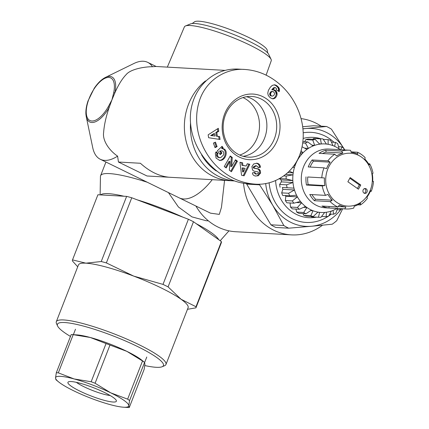 <?xml version="1.0" encoding="UTF-8"?>
<svg xmlns="http://www.w3.org/2000/svg" width="429" height="429" viewBox="0 0 429 429"><rect width="100%" height="100%" fill="white"/><g stroke="black" fill="none" stroke-linecap="round" stroke-linejoin="round"><path stroke-width="0.64" d="M100.129 194.884L100.45 176.442A70.624 11.637 21.3 0 1 100.59 175.734A70.624 11.637 21.3 0 1 147.249 182.234M243.543 183.226A58.36 51.383 93.2 0 0 273.788 230.234A58.36 51.383 93.2 0 0 291.404 234.872A58.36 51.383 93.2 0 0 322.511 225.209M321.187 126.18A58.36 51.383 93.2 0 0 301.056 118.613M291.404 234.872L235.682 231.73A58.36 51.383 -86.8 0 1 218.061 227.091A58.36 51.383 -86.8 0 1 195.914 206.027M224.565 180.384L221.466 207.325L219.305 214.382L210.521 213.17L179.225 197.871A53.947 23.986 116.1 0 0 212.242 179.687A53.947 23.986 116.1 0 1 179.225 197.871L100.3 159.277A53.947 23.986 116.1 0 1 92.728 147.656L86.234 116.602A25.096 11.159 -63.9 0 0 109.213 107.379L108.285 106.719A23.708 10.543 116.1 0 1 86.84 116.457A23.708 10.543 116.1 0 1 100.558 81.269A23.708 10.543 116.1 0 1 113.653 92.959A1.963 0.853 12.2 0 1 114.892 92.82L111.926 99.893L108.285 106.719M196.15 223.638A63.755 10.505 21.3 0 1 218.715 239.693M100.659 194.916A63.755 10.505 21.3 0 1 123.879 196.225M137.183 199.828A63.755 10.505 21.3 0 1 182.969 217.192M168.431 192.594L178.41 206.976L191.892 216.859L206.172 220.726L208.397 220.855M77.724 266.79L72.463 260.998A66.205 10.907 21.3 0 1 72.512 259.899L85.913 263.17A58.853 9.695 -158.7 0 0 78.437 264.95L56.296 321.734A58.853 9.695 -158.7 0 0 56.478 323.546L57.599 326.002A56.891 9.374 21.3 0 1 81.703 325.622A56.891 9.374 21.3 0 1 137.36 346.439A56.891 9.374 21.3 0 1 162.119 366.752A56.891 9.374 21.3 0 1 144.825 365.562M85.913 263.17L101.233 261.524A66.205 10.907 21.3 0 1 106.365 262.913L133.719 276.11A58.853 9.695 -158.7 0 0 85.913 263.17M133.719 276.11L162.999 284.389A66.205 10.907 21.3 0 1 168.077 286.878L181.076 299.265A58.853 9.695 -158.7 0 0 161.132 287.902A58.853 9.695 -158.7 0 0 133.719 276.11M162.119 366.752L164.602 365.701A58.853 9.695 -158.7 0 0 165.959 364.489L188.1 307.706A58.853 9.695 -158.7 0 0 181.076 299.265L195.994 306.735A66.205 10.907 21.3 0 1 195.946 307.834L187.478 309.309M101.233 261.524L126.63 196.38L97.909 194.761L72.512 259.899M126.63 196.38A66.205 10.907 21.3 0 1 131.762 197.769L106.365 262.913M162.999 284.389L188.395 219.251L131.762 197.769M188.395 219.251A66.205 10.907 21.3 0 1 193.479 221.734L168.077 286.878M195.994 306.735L221.391 241.597L193.479 221.734M221.391 241.597A66.205 10.907 21.3 0 1 221.343 242.691L195.946 307.834M70.474 336.438A56.891 9.374 21.3 0 1 57.599 326.002M165.959 364.489A58.853 9.695 -158.7 0 0 138.991 344.685A58.853 9.695 -158.7 0 0 56.296 321.734M192.197 23.536L194.503 21.847A39.232 6.467 21.3 0 1 249.19 37.698A39.232 6.467 21.3 0 1 267.213 50.193L267.771 53.003M271.058 59.304L268.72 54.365A42.568 7.014 -158.7 0 0 249.362 41.393A42.568 7.014 -158.7 0 0 190.578 23.895L185.51 25.949A46.605 7.679 21.3 0 1 249.871 45.104A46.605 7.679 21.3 0 1 271.058 59.304A46.605 7.679 21.3 0 1 271.241 60.752L266.103 75.172M167.326 67.122L184.395 26.893A46.605 7.679 21.3 0 1 185.51 25.949M110.173 395.522A21.091 3.475 21.3 0 1 76.362 382.341M71.235 381.558A25.992 4.285 -158.7 0 0 68.533 381.81A25.992 4.285 -158.7 0 0 90.594 395.779A25.992 4.285 -158.7 0 0 116.291 400.429A25.992 4.285 -158.7 0 0 97.308 389.253A25.992 4.285 -158.7 0 0 71.235 381.558M56.006 379.767L55.523 377.895A39.232 6.467 -158.7 0 0 58.596 381.89A39.232 6.467 -158.7 0 0 73.579 390.739A39.232 6.467 -158.7 0 0 110.205 404.633A39.232 6.467 -158.7 0 0 123.552 407.212A39.232 6.467 -158.7 0 0 128.78 405.678A39.232 6.467 -158.7 0 0 110.725 392.835A39.232 6.467 -158.7 0 0 74.099 378.941A39.232 6.467 -158.7 0 0 55.523 377.895L56.317 372.742A44.139 7.272 21.3 0 1 58.312 372.855L74.099 378.941L91.162 381.751A44.139 7.272 21.3 0 1 95.093 383.242L110.725 392.835L127.638 399.152A44.139 7.272 21.3 0 1 129.574 400.53L128.78 405.678L129.263 407.55A44.139 7.272 21.3 0 1 128.115 407.502L123.552 407.212M129.263 407.55L144.149 369.369L144.948 364.216L144.46 362.349A44.139 7.272 -158.7 0 0 142.525 360.971L126.893 351.372A39.232 6.467 21.3 0 1 141.87 360.221L144.594 362.425L129.574 400.53M126.893 351.372L109.98 345.055A44.139 7.272 -158.7 0 0 106.049 343.565L90.267 337.478A39.232 6.467 21.3 0 1 126.893 351.372M72.356 334.609L76.92 334.899A39.232 6.467 21.3 0 1 90.267 337.478L73.198 334.674A44.139 7.272 -158.7 0 0 72.356 334.609A44.139 7.272 -158.7 0 0 71.203 334.561L56.317 372.742M127.638 399.152L142.525 360.971M109.98 345.055L95.093 383.242M91.162 381.751L106.049 343.565M73.198 334.674L58.312 372.855M265.69 183.489A49.045 43.179 93.2 0 0 272.721 205.234L259.593 184.824A54.928 48.359 -86.8 0 1 259.524 184.154M302.922 128.78L305.775 128.523A49.045 43.179 93.2 0 0 302.933 128.893M305.775 128.523L326.507 126.48A54.928 48.359 -86.8 0 1 331.402 129.14L344.53 149.549A49.045 43.179 93.2 0 0 305.775 128.523M344.53 149.549L344.777 149.957A49.045 43.179 93.2 0 0 344.53 149.549M342.68 208.784L336.738 220.694A54.928 48.359 -86.8 0 1 332.202 224.217L311.475 226.26A49.045 43.179 93.2 0 0 340.653 209.77M311.475 226.26L288.722 228.185A54.928 48.359 -86.8 0 1 283.821 225.531L272.721 205.234A49.045 43.179 93.2 0 0 311.475 226.26M326.507 126.48L313.588 125.751L302.681 126.748M288.722 228.185L275.804 227.456A54.928 48.359 -86.8 0 1 270.908 224.801L283.821 225.531M259.593 184.824L246.675 184.095A54.928 48.359 -86.8 0 1 246.627 183.617M246.675 184.095L270.908 224.801M303.147 138.438A40.213 35.409 -86.8 0 1 320.919 138.787M316.495 217.133A40.213 35.409 -86.8 0 1 275.59 180.534M303.201 132.802A45.12 39.725 -86.8 0 1 334.025 142.289M331.252 214.098A45.12 39.725 -86.8 0 1 328.721 215.975M328.432 216.168A45.12 39.725 -86.8 0 1 269.101 182.749M323.284 139.377L328.131 139.65L328.126 144.283L326.41 144.037L322.962 138.905A39.232 34.545 93.2 0 0 322.908 138.899A39.232 34.545 93.2 0 0 320.436 138.862L321.359 143.951L320.506 144.047L319.637 144.144L315.229 139.441A39.232 34.545 93.2 0 0 312.752 140.036L314.682 145.34L313.036 145.962L307.775 141.913L302.879 141.634M322.86 138.899L315.996 138.508A39.232 34.545 -86.8 0 0 315.948 138.508L322.908 138.899M331.413 142.144L335.457 142.369L334.631 146.316L333.017 145.64L330.577 140.331A39.232 34.545 93.2 0 0 328.131 139.65M338.524 146.68L342.042 146.879L340.556 149.946L339.119 148.879L337.698 143.651A39.232 34.545 93.2 0 0 335.457 142.369M344.085 149.919L343.967 148.697A39.232 34.545 93.2 0 0 342.042 146.879M339.838 208.623L340.433 209.942L337.038 209.754M317.755 212.264L319.616 212.371L318.441 217.24A39.232 34.545 93.2 0 0 318.49 217.246A39.232 34.545 93.2 0 0 320.962 217.283L324.667 212.452L326.394 212.264L326.169 216.704A39.232 34.545 93.2 0 0 328.646 216.109L331.349 211.068L332.995 210.446L333.628 214.232A39.232 34.545 93.2 0 0 335.928 213.025L337.612 208.033M333.628 214.232L329.772 214.012M326.169 216.704L321.605 216.447M318.441 217.24L311.475 216.849L311.154 216.372M310.607 210.628L313.014 210.762L310.821 215.814L303.855 215.422A39.232 34.545 -86.8 0 0 306.301 216.098L313.267 216.489L317.905 212.119L319.616 212.371M303.855 215.422L303.019 213.61M303.566 207.336L306.912 207.523L303.7 212.494L296.734 212.098A39.232 34.545 -86.8 0 0 298.975 213.379L305.941 213.776L311.4 210.087L313.014 210.762M296.734 212.098L295.908 209.073M296.342 202.52L301.614 202.815L297.431 207.448L290.465 207.051A39.232 34.545 -86.8 0 0 292.396 208.875L299.362 209.266L305.475 206.456L306.912 207.523M290.465 207.051L290.09 202.981M285.365 200.536L285.8 196.219L297.394 196.873L292.331 200.928L285.365 200.536A39.232 34.545 -86.8 0 0 286.878 202.799L293.844 203.196L300.429 201.41L301.614 202.815M281.681 192.868L282.861 189.339L294.46 189.993L288.647 193.264L281.681 192.868A39.232 34.545 -86.8 0 0 282.711 195.468L289.677 195.86L296.519 195.2L297.394 196.873M285.8 196.219L285.355 195.383M282.861 189.339L282.341 187.478L293.935 188.133L294.46 189.993M282.341 187.478L293.935 188.133M292.953 182.523L286.577 184.835L279.611 184.443L281.354 181.869L292.953 182.523L292.889 181.547A34.331 30.223 -86.8 0 1 293.082 173.863L292.953 174.839L286.213 176.067L283.746 175.928M281.354 181.869L281.215 179.917L292.809 180.571L292.889 181.547A34.331 30.223 -86.8 0 0 294.203 189.066A34.331 30.223 -86.8 0 0 296.965 196.037A34.331 30.223 -86.8 0 0 301.029 202.113A34.331 30.223 -86.8 0 0 306.199 206.993A34.331 30.223 -86.8 0 0 312.215 210.424A34.331 30.223 -86.8 0 0 318.768 212.248A34.331 30.223 -86.8 0 0 325.536 212.355A34.331 30.223 -86.8 0 0 332.18 210.757A34.331 30.223 -86.8 0 0 336.904 208.462M279.595 178.566L286.143 178.936L292.809 180.571M281.215 179.917L279.177 178.539M285.709 174.426L292.953 174.839M287.827 172.587L293.2 172.892L293.082 173.863A34.331 30.223 -86.8 0 1 294.782 166.398L294.466 167.321L292.632 167.342M289.264 171.187L293.2 172.892M292.723 167.219L294.466 167.321M294.053 165.417L295.082 165.476L294.782 166.398A34.331 30.223 -86.8 0 1 297.892 159.524L297.195 160.312M294.348 164.999L295.082 165.476M298.026 158.682L298.37 158.703L297.892 159.524A34.331 30.223 -86.8 0 1 302.268 153.587L301.63 154.268L300.107 153.754M300.45 152.767L302.89 152.901L302.268 153.587A34.331 30.223 -86.8 0 1 307.679 148.884L306.928 149.394L302.064 146.788M301.11 150.665L302.89 152.901M304.633 148.161L308.419 148.375L307.679 148.884A34.331 30.223 -86.8 0 1 313.862 145.651A34.331 30.223 -86.8 0 1 320.506 144.047A34.331 30.223 -86.8 0 1 327.273 144.16A34.331 30.223 -86.8 0 1 333.832 145.978A34.331 30.223 -86.8 0 1 339.843 149.415A34.331 30.223 -86.8 0 1 340.224 149.7M302.718 142.964L305.469 143.12L308.419 148.375M312.033 145.19L314.682 145.34M304.66 141.736L305.786 139.645L312.752 140.036M307.775 141.913A39.232 34.545 93.2 0 0 305.469 143.12M286.213 176.067A39.232 34.545 93.2 0 0 286.143 178.936M286.577 184.835A39.232 34.545 93.2 0 0 287.065 187.639M288.647 193.264A39.232 34.545 93.2 0 0 289.677 195.86M292.331 200.928A39.232 34.545 93.2 0 0 293.844 203.196M297.431 207.448A39.232 34.545 93.2 0 0 299.362 209.266M303.7 212.494A39.232 34.545 93.2 0 0 305.941 213.776M310.821 215.814A39.232 34.545 93.2 0 0 313.267 216.489M340.433 209.942A39.232 34.545 93.2 0 0 341.854 208.741M312.827 139.302L313.47 138.47A39.232 34.545 -86.8 0 1 315.948 138.508M305.786 139.645A39.232 34.545 -86.8 0 1 308.263 139.044L315.229 139.441M280.099 187.242A39.232 34.545 -86.8 0 1 279.611 184.443M313.47 138.47L320.436 138.862M319.353 143.838L321.359 143.951M360.762 185.022L358.446 189.2L347.871 181.762L350.182 177.585L360.762 185.022L359.368 184.947L349.823 178.233M357.416 188.476L359.368 184.947M364.248 193.238A2.451 2.161 93.2 0 0 365.84 191.007A2.451 2.161 93.2 0 0 364.511 188.604M363.921 193.05A2.451 2.161 -86.8 0 1 363.025 190.24A2.451 2.161 -86.8 0 1 365.213 188.513A2.451 2.161 -86.8 0 1 367.235 191.082A2.451 2.161 -86.8 0 1 364.94 193.409A2.451 2.161 -86.8 0 1 363.921 193.05M344.75 208.869L328.963 207.979A29.424 25.906 -86.8 0 1 321.97 206.054L337.757 206.95L339.344 205.175A27.461 24.18 93.2 0 0 345.871 206.971L344.75 208.869A29.424 25.906 93.2 0 0 345.972 208.971A29.424 25.906 93.2 0 0 353.732 208.081L354.252 206.231A27.461 24.18 93.2 0 0 360.516 203.314L360.44 204.955L357.915 204.81M345.871 206.971L338.132 206.531M328.963 207.979L329.113 206.462M332.255 200.187L330.164 201.603L314.371 200.713A29.424 25.906 -86.8 0 1 309.77 194.476L325.557 195.367L327.96 194.369A27.461 24.18 93.2 0 0 332.255 200.187L315.54 199.244A27.461 24.18 -86.8 0 1 311.921 194.6M314.371 200.713L315.54 199.244M324.442 177.938A27.461 24.18 93.2 0 0 324.866 185.559L308.151 184.615A27.461 24.18 -86.8 0 1 307.722 176.995L324.442 177.938L307.722 176.995M324.866 185.559L322.243 185.929L306.456 185.038L308.151 184.615M306.456 185.038A29.424 25.906 -86.8 0 1 306 176.871M330.137 162.157A27.461 24.18 93.2 0 0 326.528 168.672L324.024 167.836L308.236 166.945A29.424 25.906 -86.8 0 1 312.103 159.963L327.89 160.854L330.137 162.157L313.422 161.213L312.103 159.963M310.092 167.047A27.461 24.18 -86.8 0 1 313.422 161.213M342.868 153.056A27.461 24.18 93.2 0 0 336.604 155.974L334.824 154.231L319.037 153.341A29.424 25.906 -86.8 0 1 325.745 150.214L341.532 151.105L342.868 153.056L326.153 152.113L325.745 150.214M322.495 153.534A27.461 24.18 -86.8 0 1 326.153 152.113M351.088 151.877L357.507 152.236L357.775 154.113A27.461 24.18 93.2 0 0 351.249 152.322L350.514 150.316A29.424 25.906 93.2 0 0 349.292 150.214A29.424 25.906 93.2 0 0 341.532 151.105M368.484 163.749L369.707 163.819L369.165 164.924A27.461 24.18 93.2 0 0 364.87 159.1L365.106 157.582A29.424 25.906 93.2 0 0 357.507 152.236M360.44 204.955A29.424 25.906 93.2 0 0 367.374 198.332L366.988 197.131A27.461 24.18 93.2 0 0 370.597 190.621L371.241 191.35A29.424 25.906 93.2 0 0 373.477 181.424L372.683 181.354A27.461 24.18 93.2 0 0 372.259 173.729L373.021 173.257A29.424 25.906 93.2 0 0 369.707 163.819M336.529 202.231A26.485 23.316 -86.8 0 1 330.491 163.899A26.485 23.316 -86.8 0 1 364.752 159.861A26.485 23.316 -86.8 0 1 367.562 195.442A26.485 23.316 -86.8 0 1 336.529 202.231M334.824 154.231A29.424 25.906 93.2 0 0 327.89 160.854M324.024 167.836A29.424 25.906 93.2 0 0 321.788 177.762M322.243 185.929A29.424 25.906 93.2 0 0 325.557 195.367M330.164 201.603A29.424 25.906 93.2 0 0 333.751 204.654A29.424 25.906 93.2 0 0 337.757 206.95M371.241 191.35L370.318 191.296M345.972 208.971L325.541 207.818A29.424 25.906 -86.8 0 1 313.32 203.502A29.424 25.906 -86.8 0 1 302.552 169.739A29.424 25.906 -86.8 0 1 328.861 149.061L349.292 150.214M113.653 92.959L111.926 99.893L109.213 107.379C106.049 116.522 104.183 124.887 103.625 132.486C102.3 141.061 109.878 150.97 117.605 156.145A53.947 23.986 116.1 0 1 100.3 159.277M105.373 77.456L133.869 63.513A53.947 23.986 116.1 0 1 147.694 62.35A53.947 23.986 116.1 0 1 152.467 66.731C142.707 66.763 130.159 69.595 126.212 74.555C122.19 78.705 118.415 84.792 114.892 92.82A25.096 11.159 -63.9 0 0 105.373 77.456C101.507 79.413 97.791 83.033 94.219 88.315L87.999 100.997C86.342 105.99 85.65 110.435 85.923 114.345L86.234 116.602M257.212 137.789A30.405 26.77 -86.8 0 1 239.725 155.057A30.405 26.77 93.2 0 0 259.078 130.947A30.405 26.77 93.2 0 0 248.547 101.029A30.405 26.77 93.2 0 0 242.97 97.571A30.405 26.77 -86.8 0 1 257.212 137.789M155.695 66.484L152.467 66.731M117.605 156.145L118.442 162.028L146.991 175.987L229.649 180.668A54.928 48.359 -86.8 0 1 188.932 149.823A54.928 48.359 -86.8 0 1 193.677 94.08A54.928 48.359 -86.8 0 1 205.475 80.92A54.928 48.359 93.2 0 0 188.546 104.215A54.928 48.359 93.2 0 0 229.649 180.668L234.331 180.931M118.442 162.028L140.412 163.267C149.592 171.562 159.111 176.217 168.956 177.225L146.991 175.987M216.254 170.94A51.984 45.769 -86.8 0 1 201.587 154.848M190.53 122.946A54.928 48.359 93.2 0 0 234.245 180.904M246.557 96.713A30.325 26.7 -86.8 0 1 255.931 101.517A30.325 26.7 -86.8 0 1 265.996 133.585A30.325 26.7 -86.8 0 1 243.195 156.317M244.262 69.439L238.797 69.128C210.371 67.299 187.757 92.771 190.573 123.45C192.964 154.108 220.141 182.389 248.53 183.757L254.794 184.111C273.734 185.837 294.423 173.337 300.783 151.759C308.703 125.611 296.45 97.415 277.96 82.797C268.173 74.834 257.207 70.394 245.066 69.477C226.153 67.755 205.432 80.234 199.077 101.85C191.232 128.073 203.266 156.054 221.9 170.796C231.687 178.764 242.653 183.204 254.799 184.111M234.014 153.662A32.861 28.931 93.2 0 0 279.864 129.912A32.861 28.931 93.2 0 0 239.387 97.018A32.861 28.931 93.2 0 0 234.014 153.662M241.548 175.284L239.961 162.275L242.599 162.811L242.846 165.358L246.171 166.034L247.222 163.744L249.823 164.269L244.106 175.799L241.548 175.284M215.031 147.624L213.401 143.109L215.46 142.128L217.09 146.643L215.031 147.624M215.326 153.362A4.231 3.727 -86.8 0 1 216.345 151.71L218.002 153.748A1.716 1.512 93.2 0 0 217.455 155.287L218.238 157.003L219.895 157.711L220.742 157.62L223.45 155.1C224.211 152.842 223.67 151.41 221.836 150.804L220.485 151.094L221.932 153.083L220.27 154.654L217.401 150.718L222.083 146.3L223.134 147.742L222.533 148.616C229.081 149.04 226.137 161.057 219.653 160.398L216.077 158.108L215.326 153.362M254.494 171.246A3.432 3.019 -86.8 0 1 252.483 169.75L251.893 166.618L253.754 163.921L257.073 163.229C259.052 163.712 260.162 164.934 260.408 166.908L260.435 167.294L258.027 167.53L258.001 167.047L256.37 165.771L254.145 167.09A0.917 0.804 93.2 0 0 254.772 168.222L258.081 168.854A3.432 3.019 -86.8 0 1 259.609 169.702L260.36 170.86L260.575 173.043L258.279 175.756L255.373 176.003C253.496 175.633 252.525 174.587 252.45 172.866L254.949 172.485L254.982 172.919L256.44 174.104L258.22 173.311A0.917 0.804 93.2 0 0 257.732 171.863L254.494 171.246M232.266 157.438L231.644 166.516L235.489 159.77L237.441 161.186L231.429 171.729L229.354 170.227L229.96 161.374L226.212 167.953L224.26 166.538L230.271 155.99L232.266 157.438L231.338 157.384L230.019 156.429M208.162 134.813L218.318 128.303L218.785 131.301L216.774 132.502L217.364 136.277L219.61 136.54L220.072 139.495L208.617 137.72L208.162 134.813M277.123 94.058A5.523 4.864 -86.8 0 1 274.528 98.434L272.399 98.793L270.147 97.678L268.302 95.581L267.76 93.168L268.404 90.369L270.372 87.141L272.276 85.398L274.512 84.824L277.311 86.036L279.241 88.465L279.215 91.667L276.292 89.87L276.523 88.674L275.552 87.65L274.238 88.079L272.688 89.859L274.211 89.827L275.563 90.519L276.743 92.069L277.123 94.058L276.196 94.005L275.509 91.441L273.294 89.779L274.211 89.827M234.132 151.593A30.4 26.764 -86.8 0 1 224.721 116.956A30.4 26.764 -86.8 0 1 251.464 96.439A30.4 26.764 -86.8 0 1 276.651 128.309A30.4 26.764 -86.8 0 1 248.037 157.137A30.4 26.764 -86.8 0 1 234.132 151.593M273.042 91.538L270.903 91.726L269.669 93.86L270.179 95.479L272.174 96.16L273.632 95.608L274.313 94.632L274.571 93.243L273.595 91.822L271.509 91.457M272.436 91.511L271.412 91.484M272.34 91.538L270.903 91.726M271.83 91.779L271.353 92.23L270.426 92.176M271.353 92.23L271.085 92.594L270.157 92.541M271.085 92.594L270.753 93.265L269.825 93.216M270.753 93.265L270.597 93.908L269.669 93.86M270.597 93.908L270.586 94.321L269.659 94.273M270.586 94.321L270.753 95.007L269.825 94.954M270.753 95.007L271.112 95.528L270.179 95.479M271.112 95.528L271.621 95.94L270.688 95.892M271.621 95.94L272.174 96.16M274.528 98.434L273.6 98.38A5.523 4.864 93.2 0 0 276.196 94.005M277.08 93.372L276.153 93.318M276.952 92.707L276.024 92.659M276.743 92.069L275.815 92.015M276.437 91.495L275.509 91.441M276.045 90.98L275.112 90.927M275.563 90.519L274.635 90.465M275.343 90.353L274.415 90.299M274.78 90.02L273.852 89.972M272.688 89.859L271.761 89.806L273.311 88.025L274.045 87.618L275.552 87.65M272.774 89.758L271.847 89.704M273.337 89.034L272.404 88.98M273.825 88.476L272.898 88.422M274.238 88.079L273.311 88.025M274.576 87.838L273.648 87.784M274.978 87.672L274.045 87.618M278.4 91.168L278.491 89.076L277.82 87.457L275.879 85.607L274.072 84.829M279.386 91.002L278.459 90.948M279.488 90.299L278.555 90.246M279.483 89.634L278.555 89.581M279.418 89.125L278.491 89.076M279.241 88.465L278.314 88.417M278.947 87.822L278.019 87.768M278.753 87.511L277.82 87.457M278.367 87.023L277.44 86.974M277.89 86.529L276.962 86.476M277.311 86.036L276.383 85.982M276.807 85.661L275.879 85.607M276.233 85.312L275.305 85.258M275.665 85.06L274.737 85.006M275.086 84.894L274.158 84.84M272.292 98.767L273.6 98.38M273.332 98.815L272.399 98.761M273.933 98.686L273 98.632M214.704 133.741L213.776 133.687L210.671 135.548L215.063 136.009L214.704 133.741L211.599 135.602L210.671 135.548M211.599 135.602L215.063 136.009M219.128 139.35L218.683 136.492L216.436 136.224L215.846 132.454L217.857 131.247L217.482 128.839M219.61 136.54L218.683 136.492M217.364 136.277L216.436 136.224M216.774 132.502L215.846 132.454M218.785 131.301L217.857 131.247M231.644 166.516L230.716 166.463L231.338 157.384M225.536 167.46L229.032 161.32L229.96 161.374M230.748 171.241L236.513 161.132L235.237 160.21M237.441 161.186L236.513 161.132M256.456 174.104L255.523 174.051L254.032 172.576M258.279 175.756L257.352 175.702L259.647 172.989L259.432 170.806L258.682 169.648A3.432 3.019 93.2 0 0 257.153 168.801L253.845 168.173A0.917 0.804 -86.8 0 1 253.212 167.037L255.443 165.717L256.36 165.766M255.646 176.051L257.352 175.702M260.36 170.86L259.432 170.806M258.022 167.39L259.502 167.24L259.481 166.854C259.255 164.951 258.194 163.739 256.306 163.213M260.435 167.294L259.502 167.24M257.073 163.229L256.655 163.208M222.533 148.616L221.605 148.563L222.206 147.694L221.552 146.793M219.192 160.344C225.531 160.376 227.874 148.943 221.605 148.563M223.134 147.742L222.206 147.694M219.868 154.102L221.005 153.03L219.551 151.046L221.836 150.804M221.932 153.083L221.005 153.03M220.485 151.094L219.551 151.046M218.962 157.657L217.31 156.95L216.527 155.239A1.716 1.512 -86.8 0 1 217.074 153.695L215.964 152.15M218.012 153.738L217.085 153.684L218.002 153.748M214.881 147.201L216.162 146.589L214.682 142.498M217.09 146.643L216.162 146.589M243.093 167.98L242.165 167.927L242.546 171.857L243.474 171.911L245.093 168.382L243.093 167.98L243.474 171.911M243.238 175.627L248.89 164.216L247.163 163.867M249.823 164.269L248.89 164.216M246.171 166.034L241.913 165.304L241.672 162.757L239.977 162.414M242.846 165.358L241.913 165.304M242.599 162.811L241.672 162.757M254.982 172.919L254.048 172.866M260.575 173.043L259.647 172.989M259.609 169.702L258.682 169.648M258.081 168.854L257.153 168.801M254.772 168.222L253.845 168.173M254.145 167.09L253.212 167.037M260.408 166.908L259.481 166.854M217.455 155.287L216.527 155.239M100.59 175.734L105.931 162.033M220.19 240.739L228.973 230.845M58.596 381.89L55.877 379.686M144.643 362.467L146.772 357.008M73.364 334.674L75.488 329.22M311.524 216.849L318.49 217.246M147.694 62.35L156.161 66.49M155.212 66.436L224.952 70.372M218.919 157.657L219.852 157.706"/></g></svg>
